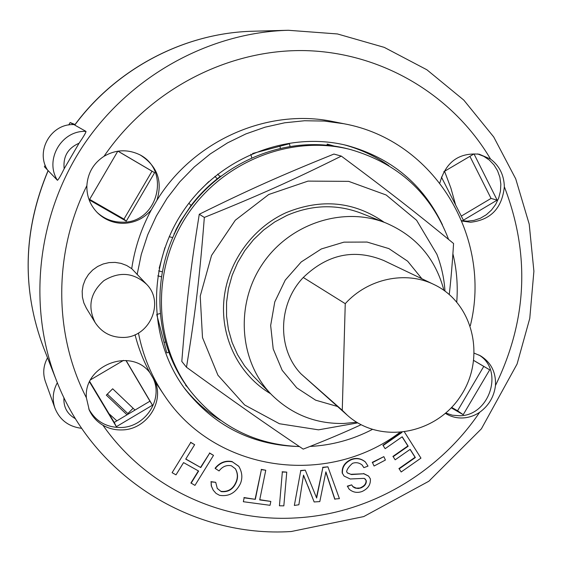 <?xml version="1.0" encoding="UTF-8"?>
<svg xmlns="http://www.w3.org/2000/svg" width="562" height="562" viewBox="0 0 562 562"><rect width="100%" height="100%" fill="white"/><g stroke="black" fill="none" stroke-linecap="round" stroke-linejoin="round"><path stroke-width="0.84" d="M347.407 415.311L301 373.863C277.017 348.995 277.825 303.986 303.283 277.488C327.527 254.15 354.355 248.495 383.762 260.522L433.983 284.527C473.647 303.115 486.186 358.289 460.545 396.161C435.698 434.559 380.003 444.563 347.407 415.311L342.265 410.274L345.251 303.663C367.998 278.485 405.806 270.582 433.983 284.527M303.283 277.488L345.251 303.663M301 373.863L342.265 410.274M217.656 174.136L220.058 176.623C209.127 184.905 199.461 194.522 191.073 205.474L188.881 203.233M174.262 233.918L176.061 229.472L180.564 221.168L191.073 205.474M174.129 234.213L174.009 233.722M220.058 176.623L220.922 175.976M456.744 301.949C458.023 285.637 456.737 269.584 452.902 253.806M448.581 239.412C431.033 193.405 398.367 163.458 350.583 149.562C291.545 134.241 222.875 161.083 187.167 215.183C151.311 269.177 153.419 342.876 190.581 391.243C218.773 426.277 255.05 444.718 299.413 446.572M310.02 446.446C331.91 445.301 352.676 439.639 372.332 429.459M350.583 149.562L347.857 148.867C289.17 133.637 220.929 160.296 185.453 214.045C149.829 267.695 151.937 340.93 188.881 389.009L190.581 391.243M443.945 290.35C435.424 258.38 416.056 235.921 385.848 222.959L360.994 213.146C336.575 203.929 311.889 204.687 286.922 215.422L274.79 221.927L263.585 230.069L253.525 239.686L244.828 250.582L237.656 262.545L232.155 275.338L228.432 288.706L226.556 302.377L226.556 316.076L228.432 329.543L232.134 342.511L237.571 354.72L244.639 365.953L253.181 375.992L271.924 395.044C291.938 414.58 315.942 424.057 343.951 423.467L356.652 422.21M384.197 222.306C354.208 201.456 321.52 198.238 286.128 212.654C251.748 228.158 226.823 263.599 223.795 301.302C220.817 339.026 239.763 375.669 270.68 393.779M444.992 291.102C444.149 278.345 441.444 266.065 436.871 254.249L416.604 220.269L386.192 195.007L348.679 181.364L308.039 181.105L268.755 194.494L235.302 220.22L211.551 255.436L200.22 296.111L202.496 337.593L217.944 375.233L244.632 404.963L279.433 423.741L318.513 429.839L357.748 422.877M361.064 424.739C344.344 432.487 325.061 440.615 303.199 449.122C262.686 421.802 234.235 401.872 186.486 367.246C195.316 313.329 199.714 276.701 204.336 217.431C259.609 195.133 293.076 180.114 341.331 156.11C388.553 191.22 415.873 212.534 453.569 243.515C452.417 262.321 450.984 279.314 449.27 294.488M341.331 156.11L333.919 154.058C280.087 175.829 249.135 189.633 199.278 214.248C190.385 269.634 186.394 303.459 181.807 361.443L186.486 367.246M204.336 217.431L199.278 214.248M127.82 413.569L107.349 394.117L127.82 413.569L133.103 408.265L127.82 413.569L128.136 414.152M399.182 468.863L401.17 471.975L399.182 468.863L415.353 457.545L410.162 449.34L395.17 459.807L393.175 456.681L408.181 446.207L402.209 436.779L385.139 448.68L383.129 445.533L401.907 432.452M398.901 468.603L415.058 457.299L415.353 457.545M415.058 457.299L410.063 449.403M393.175 456.681L395.17 459.807M392.894 456.428L407.893 445.968L408.181 446.207M407.893 445.968L402.118 436.843M383.129 445.533L385.139 448.68M382.855 445.287L401.184 432.522M404.535 432.136L420.952 458.128L401.17 471.975M191.087 483.25L198.625 471.047L183.563 462.61L176.004 474.855L172.105 472.684L190.757 442.491L194.635 444.683L185.727 459.112L200.782 467.563L209.661 453.183L213.511 455.361L194.951 485.399L190.925 482.976L198.379 470.914M190.757 442.491L172.105 472.684M190.588 442.245L194.635 444.683M185.797 458.992L200.782 467.563M200.606 467.303L209.661 453.183M209.486 452.93L213.511 455.361M270.835 501.43L270.041 505.301L243.346 501.718L244.133 497.827L255.331 499.337L261.393 469.635L265.763 470.246L259.7 499.927L270.835 501.43L259.749 499.681M244.133 497.827L243.346 501.718M243.943 497.546L255.331 499.337M255.134 499.056L261.393 469.635M261.182 469.375L265.763 470.246M374.06 466.024L372.494 462.617L383.853 456.632L385.413 460.039L374.06 466.024L372.494 462.617M372.227 462.364L383.853 456.632M279.426 505.793L282.335 472.038L286.753 472.129L283.831 505.856L279.426 505.793L282.335 472.038M282.117 471.778L286.753 472.129M232.429 461.873L238.815 466.355C242.194 472.171 242.735 477.918 240.431 483.594C235.794 492.874 228.839 496.78 219.573 495.333L216.061 493.401L213.258 490.219L211.438 486.151L211.101 481.922L215.703 482.308L217.283 488.483L221.231 491.631C228.305 492.34 233.307 489.214 236.237 482.252C238.197 477.651 237.916 473.155 235.394 468.771L231.361 465.772C226.528 464.823 222.426 466.551 219.068 470.942L215.267 468.483C219.995 462.702 225.713 460.496 232.429 461.873L238.717 466.221M213.167 490.078L211.263 485.884L211.101 481.922M210.926 481.648L215.703 482.308M217.192 488.35L221.231 491.631M221.049 491.357C228.116 492.066 233.118 488.94 236.047 481.985C237.979 477.461 237.733 473.014 235.295 468.645M232.239 461.613C225.531 460.236 219.812 462.442 215.084 468.223L215.267 468.483M352.5 463.334C349.044 466.348 347.077 469.137 346.592 471.694L347.471 473.007L351.475 474.553L363.804 473.766L368.637 476.154L370.351 478.838C370.836 484.5 368.075 488.722 362.076 491.497C357.277 493.19 352.978 492.417 349.185 489.193L347.52 486.425L351.672 484.858L353.126 486.924L355.191 488.069L358.296 488.504L360.811 487.949C364.696 486.278 366.522 483.854 366.305 480.686L364.295 478.367L350.224 478.979L344.12 476.091L342.483 473.429C341.956 467.366 344.864 462.807 351.222 459.758C356.308 457.791 361.036 458.543 365.398 462.006L368.019 466.102L363.874 467.661L362.132 465.013C359.167 462.674 355.957 462.112 352.5 463.334M347.351 472.874L351.475 474.553M351.215 474.293L363.804 473.766M363.544 473.513L368.503 476.028M349.058 489.052L347.52 486.425M347.267 486.158L351.672 484.858M352.585 486.397L356.238 488.132L360.811 487.949M360.551 487.683C364.429 486.011 366.262 483.587 366.045 480.426L366.305 480.686M366.045 480.426L365.251 478.972M343.993 475.958L342.483 473.429M342.23 473.169C341.703 467.106 344.611 462.554 350.969 459.505L351.222 459.758M350.969 459.505C356.055 457.545 360.776 458.29 365.131 461.753L365.265 461.88M361.998 464.886L363.874 467.661M334.945 499.309L325.89 471.834L319.799 501.599L314.151 501.957L303.508 475.122L298.872 504.76L294.348 505.449L300.733 470.801L305.271 470.141L316.645 498.03L322.869 467.563L327.913 466.825L339.413 498.627L334.699 499.035L325.812 472.101M308.004 486.165L314.151 501.957M307.772 485.898L303.452 475.41M300.733 470.801L294.348 505.449M300.508 470.542L305.271 470.141M316.49 497.363L322.869 467.563M322.623 467.31L327.913 466.825M127.04 414.805L106.33 395.135L112.674 388.785L135.006 410.07M74.669 125.045L85.979 131.396C86.141 132.26 83.836 136.208 79.066 143.233L64.173 168.733C60.759 175.681 58.511 179.538 57.429 180.29L44.384 166.717L45.227 165.27M75.034 124.532L70.159 122.551L68.747 124.975M48.086 170.56C23.077 230.111 21.595 289.205 43.625 347.843C21.623 289.374 23.133 230.308 48.156 170.637L47.44 169.893C35.216 150.89 51.261 123.373 73.861 124.624L70.159 122.551M116.861 420.854L109.007 413.709M444.556 171.277L450.829 187.898L455.642 204.997M165.242 342.054L164.048 342.399M473.794 360.53L483.77 366.396L457.566 410.787L451.658 407.387M469.916 156.341L491.048 198.421L461.304 216.103M125.944 360.488L149.956 401.184L114.227 422.42L89.716 381.542M117.95 151.171L152.007 171.199L123.977 219.117L89.632 199.377M327.154 144.434L331.538 145.698M279.932 146.239L280.361 148.024M161.989 271.727L158.653 270.87M214.881 176.356L217.248 178.8M473.801 360.488L489.692 369.838L463.207 414.693L451.244 407.822M463.207 414.693L457.566 410.787M443.79 171.733L474.005 153.932L497.152 200.121L491.048 198.421M126.106 360.495L152.478 405.195L116.362 426.684L114.227 422.42M152.478 405.195L149.956 401.184M116.362 426.684L89.534 381.942M118.013 151.157L154.613 172.696L126.267 221.147L89.316 199.924L117.788 151.192M126.267 221.147L123.977 219.117M326.943 145.165L327.253 144.083L334.158 146.078M168.656 352.332L166.788 352.873L156.728 314.481L159.903 313.582M252.619 153.475L289.423 143.724L290.006 146.183M187.427 387.07L185.664 385.356L185.973 385.054M159.179 268.193L164.905 247.61M169.197 236.686L172.597 237.578M197.972 192.359L208.797 181.589M47.538 357.804C43.365 365.483 42.635 373.365 45.36 381.45L54.957 408.188C52.034 399.498 52.828 391.012 57.338 382.729M489.692 369.838L483.77 366.396M497.152 200.121L463.39 220.206L441.409 177.058M90.615 379.764L123.521 360.382M154.613 172.696L152.007 171.199M439.842 182.973C445.792 161.989 458.936 152.4 479.281 154.227L490.549 159.074C499.4 165.783 504.002 175.007 504.346 186.753C502.098 208.109 490.837 219.946 470.57 222.25L461.901 221.021M461.753 220.669L467.289 221.161L473.956 220.409L480.384 218.246L486.299 214.754L491.462 210.09L495.649 204.449L498.684 198.07L500.44 191.22L500.84 184.188L499.871 177.269L497.56 170.764L494.005 164.947L489.354 160.065L483.805 156.341L477.595 153.925M95.154 322.588C87.384 306.712 90.278 292.746 103.837 280.684C119.334 271.256 133.601 272.472 146.647 284.337C165.137 302.827 149.176 338.036 122.656 337.446C110.777 337.312 101.61 332.36 95.154 322.588L86.407 308.257L83.843 302.897L82.41 297.122L82.178 291.151L83.141 285.229L85.276 279.588L88.487 274.453L92.66 270.027L97.619 266.493L103.162 263.985L109.077 262.602L115.133 262.398L121.076 263.374L126.675 265.489L131.719 268.657C134.761 247.997 141.301 228.39 151.34 209.83C143.963 218.534 134.564 223.037 123.134 223.339C113.25 223.219 104.729 219.742 97.563 212.893C90.187 205.334 86.625 196.25 86.871 185.636C87.77 173.012 93.489 163.226 104.019 156.292C115.905 149.457 127.967 149.021 140.205 154.964C157.248 165.902 162.811 181.02 156.903 200.325C193.813 140.121 268.193 107.827 333.378 121.652L343.853 123.731C434.869 140.275 492.417 237.782 470.317 325.735M97.015 212.338C104.054 218.794 112.344 222.074 121.87 222.18C157.557 223.795 171.621 170.595 139.509 154.606M151.34 209.83L156.903 200.325M399.526 432.663C327.189 487.359 214.951 472.459 164.174 395.135L155.189 381.76C164.329 403.052 145.811 429.846 121.891 429.923C115.07 430.12 108.747 428.56 102.93 425.23C96.854 421.633 92.294 416.582 89.253 410.07L86.379 397.748C83.534 365.419 130.932 347.035 149.892 372.732C143.408 360.783 138.456 348.11 135.049 334.727M88.768 408.939C95.589 421.247 106.218 427.443 120.661 427.513C144.708 427.457 163.135 400.249 153.51 379.034M155.189 381.76L149.892 372.732M474.37 353.231L480.51 355.823C491.097 362.455 496.084 372.339 495.48 385.497C494.082 396.73 488.807 405.673 479.632 412.318C474.321 415.831 468.603 417.714 462.477 417.973C456.26 418.149 450.584 416.611 445.434 413.351M445.785 413.049L452.354 415.192L459.309 415.754C489.53 416.196 504.479 370.021 478.838 354.945M251.678 157.592L250.863 154.241M161.132 276.715L157.796 275.858M131.719 268.657L146.647 284.337M137.142 274.586L141.273 254.438L147.708 234.804L156.362 215.977L167.111 198.224L179.805 181.821L194.255 166.984L210.251 153.939L227.547 142.867L245.903 133.911L265.039 127.195L284.681 122.79L304.555 120.746L324.365 121.069L343.853 123.731M164.174 395.135C151.515 376.442 142.938 355.732 138.442 333.013M295.661 446.425C250.603 444.331 213.862 425.378 185.439 389.557C148.354 340.579 146.471 266.472 182.552 212.127C218.492 157.683 287.449 130.475 347.021 145.481C391.096 157.662 422.898 184.076 442.42 224.744M385.848 222.959C343.206 205.847 289.016 223.634 262.004 264.723C234.733 305.637 239.517 362.476 271.924 395.044M337.362 406.438L315.647 400.179L296.729 387.822L282.166 370.288L273.209 348.946L270.659 325.503L274.776 301.906L285.25 280.108L301.218 261.955L321.338 248.952L343.916 242.152L367.063 242.053L388.89 248.608L407.647 261.204L421.893 278.752M220.332 420.172C206.324 411.433 194.15 400.488 183.802 387.344M344.344 144.848C360.488 149.232 375.318 156.166 388.834 165.65M75.519 418.774C67.215 414.152 63.366 407.113 63.949 397.643M64.173 168.733C62.923 156.622 67.883 148.122 79.066 143.233M85.979 131.396C61.602 130.068 44.265 159.805 57.429 180.29M74.732 125.108C116.819 68.051 185.2 32.708 253.237 31.226L288.292 30.278C208.671 32.47 129.112 76.509 82.867 146.127C36.839 215.892 27.369 306.332 56.446 380.488C93.594 477.489 193.251 537.989 291.278 531.512L363.726 516.583L428.834 481.248L481.381 428.841L517.082 364.028L529.769 318.373L533.9 271.221L529.221 224.175L515.726 178.864L493.717 136.966L463.798 100.099L426.888 69.779L384.253 47.37L337.453 33.952L288.292 30.278M479.632 412.318C438.255 473.703 368.033 514.525 294.516 517.995C221.175 522.084 146.577 487.626 102.93 425.23M86.379 397.748C53.72 334.418 53.179 252.907 86.871 185.636M104.019 156.292C149.787 89.253 228.748 48.754 305.812 50.622C382.968 52.758 453.204 95.666 490.549 159.074M504.346 186.753C530.233 253.933 527.275 320.178 495.48 385.497M81.708 428.328C68.747 426.755 59.832 420.039 54.957 408.188M74.655 125.038C116.671 68.107 184.968 32.729 253.237 31.226M43.625 347.843L56.446 380.488"/></g></svg>

